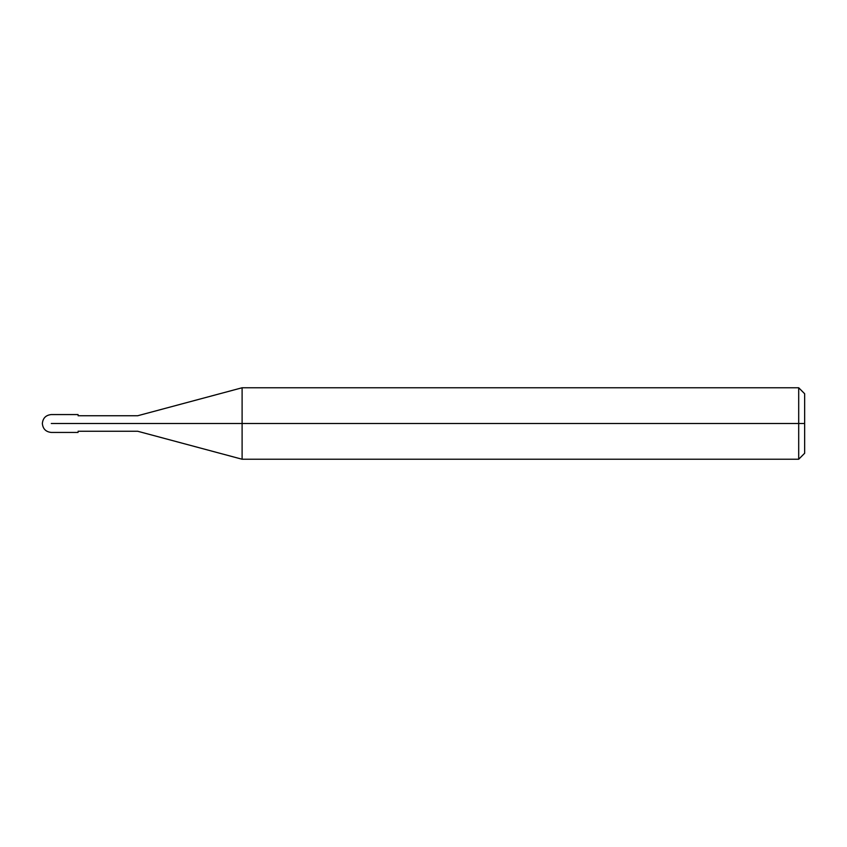 <?xml version="1.0" encoding="UTF-8"?>
<svg xmlns="http://www.w3.org/2000/svg" width="847" height="847" viewBox="0 0 847 847"><rect width="100%" height="100%" fill="white"/><g stroke="black" fill="none" stroke-linecap="round" stroke-linejoin="round"><path stroke-width="1.27" d="M78.083 423.5C78.083 435.019 78.083 435.019 78.083 423.5C78.083 411.981 78.083 411.981 78.083 423.5L51.286 423.5C51.286 411.981 51.286 411.981 51.286 423.5C51.286 411.981 51.286 411.981 51.286 423.5C51.286 435.019 51.286 435.019 51.286 423.5C51.286 435.019 51.286 435.019 51.286 423.5L78.083 423.5C78.083 411.981 78.083 411.981 78.083 423.5C78.083 435.019 78.083 435.019 78.083 423.5L137.638 423.5C137.638 413.516 137.638 413.516 137.638 423.5L78.083 423.5M804.65 423.5L804.65 453.272L804.65 393.728L804.65 423.5L798.7 423.5L798.7 387.767L798.7 423.5L242.104 423.5L242.104 387.767L242.104 423.5L137.638 423.5C137.638 413.516 137.638 413.516 137.638 423.5C137.638 433.484 137.638 433.484 137.638 423.5C137.638 433.484 137.638 433.484 137.638 423.5L242.104 423.5L242.104 387.767L242.104 459.233L242.104 423.5L242.104 459.233L242.104 423.5L798.7 423.5L798.7 387.767L798.7 459.233L798.7 423.5L798.7 459.233L798.7 423.5L804.65 423.5L804.65 453.272L804.65 423.5M78.083 414.564L51.286 414.564C45.876 415.115 42.901 418.09 42.35 423.5C42.901 428.91 45.876 431.885 51.286 432.436L78.083 432.436M78.083 415.761L137.638 415.761L242.104 387.767L798.689 387.767M798.7 387.767L804.65 393.728M78.083 431.239L137.638 431.239L242.104 459.233L798.689 459.233M798.7 459.233L804.65 453.272"/></g></svg>
